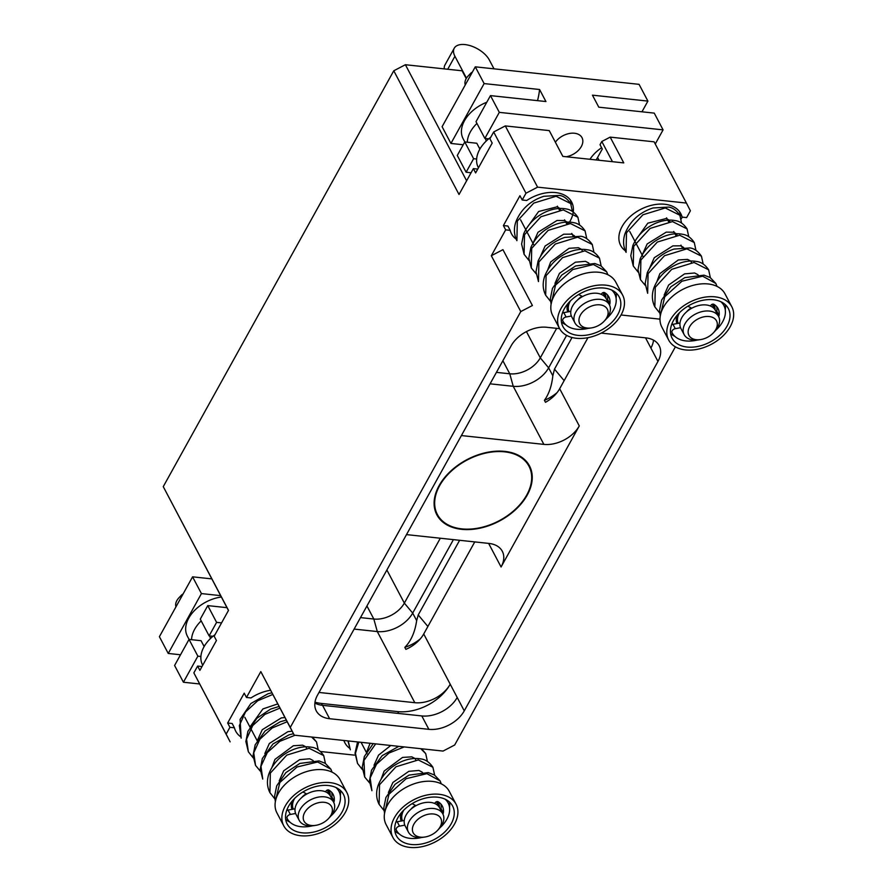 <?xml version="1.0" encoding="UTF-8"?>
<svg xmlns="http://www.w3.org/2000/svg" width="892" height="892" viewBox="0 0 892 892"><rect width="100%" height="100%" fill="white"/><g stroke="black" fill="none" stroke-linecap="round" stroke-linejoin="round"><path stroke-width="1.34" d="M466.215 78.585L462.101 70.791L405.392 64.726L466.616 180.797M228.452 610.451L163.258 486.642L393.773 70.78L405.392 64.726M494.001 68.829L489.318 59.954A20.438 10.737 29 0 0 471.099 45.96A20.438 10.737 29 0 0 454.24 48.213A20.438 10.737 29 0 0 454.92 56.274L466.471 78.173M454.24 48.213L444.985 64.915A20.438 10.737 29 0 0 444.294 68.885M440.313 538.233L404.344 603.115A24.34 16.145 -27.8 0 1 373.826 619.037L360.491 617.61M453.415 539.627L412.695 613.083A28.243 18.721 -27.8 0 1 377.294 631.558L354.135 629.083M366.935 605.98L373.826 619.037L377.294 631.558L414.813 702.695L319.002 692.448M414.813 702.695A28.243 18.721 152.2 0 0 450.215 684.22L464.264 710.857A28.243 18.721 -27.8 0 1 428.862 729.333L329.616 718.718A28.243 18.721 -27.8 0 1 316.281 710.879A28.243 18.721 -27.8 0 1 317.496 695.169L511.194 345.728A28.243 18.721 -27.8 0 1 546.595 327.264L559.641 328.657M314.999 702.16A41.868 27.763 152.2 0 0 321.41 703.442L397.732 711.604A41.868 27.763 152.2 0 0 450.215 684.22L423.722 633.989L474.756 541.912M420.299 638.873A32.134 21.308 -27.8 0 1 404.823 647.369C411 641.125 414.947 632.205 416.664 620.609L418.225 614.956L427.881 626.485M404.823 647.369L405.882 649.365A28.243 18.721 152.2 0 0 423.722 633.989M459.614 540.296L418.225 614.956M461.398 435.564L543.875 444.383A28.243 18.721 -27.8 0 0 579.276 425.919L501.081 566.989A28.243 18.721 152.2 0 0 502.296 551.267A28.243 18.721 152.2 0 0 488.972 543.429L406.496 534.609M504.772 451.385A52.372 34.732 152.2 0 0 450.605 471.21A52.372 34.732 152.2 0 0 436.846 514.784A52.372 34.732 152.2 0 0 461.577 529.324A52.372 34.732 152.2 0 0 515.743 509.499A52.372 34.732 152.2 0 0 529.502 465.914A52.372 34.732 152.2 0 0 504.772 451.385M270.566 690.285A34.008 22.556 -27.8 0 0 250.975 697.945L246.471 697.466L260.81 671.598L294.237 735.164L443.056 751.075L454.675 745.01L675.389 346.843M294.237 735.164L290.268 727.437L520.783 311.576L532.401 305.51L502.943 249.671L491.325 255.725L520.783 311.576M660.002 319.158L621.044 314.988M601.219 333.095L645.853 337.867A28.243 18.721 -27.8 0 1 659.177 345.706A28.243 18.721 -27.8 0 1 657.962 361.427L464.264 710.857M320.529 751.51L354.325 755.123M163.258 486.642L228.508 610.362L214.169 636.23L216.433 640.523L199.886 670.371L197.623 666.079L193.854 672.88L230.125 741.843L226.155 734.116L229.924 727.314L234.429 727.794L232.165 723.501L227.661 723.022L244.207 693.162L246.471 697.466M240.427 736.58A34.008 22.556 -27.8 0 1 235.722 731.206A34.008 22.556 -27.8 0 1 234.429 727.794M349.597 748.243A34.008 22.556 -27.8 0 1 344.914 742.88A34.008 22.556 -27.8 0 1 343.899 740.471M682.246 217.113L681.22 218.953M625.337 250.786A34.008 22.556 -27.8 0 1 620.654 245.434A34.008 22.556 -27.8 0 1 640.222 209.609A34.008 22.556 -27.8 0 1 680.819 213.69A34.008 22.556 -27.8 0 1 682.124 217.102L686.628 217.592L690.397 210.791L686.416 203.064L537.597 187.153L525.979 193.207L522.21 200.009L526.715 200.488A34.008 22.556 -27.8 0 1 571.638 202.016A34.008 22.556 -27.8 0 1 568.561 223.569M682.124 217.102L679.86 212.809A34.008 22.556 152.2 0 0 679.514 211.638M516.178 239.134A34.008 22.556 -27.8 0 1 511.473 233.76A34.008 22.556 -27.8 0 1 510.168 230.348L505.664 229.857L491.325 255.725M525.979 193.207L493.677 131.971L489.909 138.773L492.183 143.066L475.626 172.925L473.362 168.621L459.023 194.489L393.773 70.78M522.21 200.009L519.947 195.716L503.4 225.565L507.905 226.044L510.168 230.348M505.664 229.857L503.4 225.565M260.81 671.598L290.268 727.437M229.924 727.314L227.661 723.022M193.854 672.88L226.155 734.116M571.148 204.536A34.008 22.556 152.2 0 0 570.334 199.964M536.125 273.755L531.286 267.946L531.688 248.355L548.145 230.381L570.479 223.546L585.074 230.861C581.896 226.077 578.127 223.357 573.779 222.688C568.237 221.484 562.272 222.03 555.906 224.327C544.198 228.843 535.869 236.525 530.907 247.374L528.811 258.111L531.286 267.946M524.095 254.32L524.496 234.73L540.942 216.745L563.276 209.91L577.882 217.224C574.515 212.251 570.568 209.486 566.03 208.929C559.886 207.758 553.341 208.65 546.395 211.605C535.702 216.399 528.12 223.825 523.66 233.871L521.608 244.04L524.095 254.32L528.967 260.453M516.903 240.673L517.304 221.082L533.75 203.108L556.073 196.262L570.679 203.577C567.189 198.604 563.443 195.883 559.429 195.426L543.83 196.285C530.249 200.767 520.917 209.319 515.832 221.952C513.636 228.62 513.993 234.864 516.903 240.673M574.749 236.313L575.139 237.239M567.546 222.677L567.948 223.602M551.144 304.005L555.56 285.094L572.731 269.551L593.448 264.523L606.66 271.781L600.974 265.849L594.797 263.486L575.608 265.972L561.67 275.115L552.46 288.35L550.386 298.541L551.1 304.283M545.67 295.23L546.082 275.628L562.54 257.654L584.862 250.819L599.469 258.145C596.001 253.049 591.942 250.262 587.293 249.782C581.027 248.678 574.381 249.682 567.379 252.782C556.329 257.944 548.77 265.783 544.689 276.297C542.403 283.032 542.737 289.331 545.67 295.23L550.554 301.373M538.478 281.593L538.891 261.992L555.337 244.018L577.67 237.183L592.266 244.508C588.675 239.424 584.829 236.681 580.725 236.269L564.759 237.406C552.293 241.676 543.395 249.559 538.088 261.055L536.003 271.781L538.478 281.593M589.133 263.586L589.534 264.511M598.967 272.283A35.691 23.66 -27.8 0 1 615.814 282.184L622.616 295.074A35.691 23.66 -27.8 0 1 613.239 324.766A35.691 23.66 -27.8 0 1 576.332 338.269A35.691 23.66 152.2 0 1 559.485 328.368L552.683 315.478A35.691 23.66 152.2 0 1 562.06 285.786A35.691 23.66 152.2 0 1 598.967 272.283M603.639 292.464A20.761 13.77 -27.8 0 1 603.706 293.992M567.301 310.516A20.761 13.77 152.2 0 0 568.672 311.743M559.485 328.368A35.691 23.66 152.2 0 1 568.851 298.675A35.691 23.66 152.2 0 1 605.768 285.161A35.691 23.66 -27.8 0 1 622.616 295.074M604.163 288.06A31.789 21.085 -27.8 0 1 619.171 296.88A31.789 21.085 -27.8 0 1 610.819 323.339A31.789 21.085 -27.8 0 1 577.938 335.37A31.789 21.085 152.2 0 1 562.93 326.55A31.789 21.085 152.2 0 1 571.27 300.091A31.789 21.085 152.2 0 1 604.163 288.06M616.149 292.989A31.789 21.085 -27.8 0 1 616.071 298.151M561.414 321.856A31.789 21.085 152.2 0 0 565.718 324.71M567.97 303.559A20.761 13.77 152.2 0 0 567.736 311.91L570.791 311.353M562.384 313.125A3.3 2.185 -27.8 0 1 563.789 312.635L567.736 311.91M582.565 296.545L578.674 294.516M611.678 290.056A29.246 19.401 -27.8 0 1 614.688 293.847A29.246 19.401 -27.8 0 1 606.426 318.723M588.14 328.368A29.246 19.401 -27.8 0 1 562.952 321.142A29.246 19.401 -27.8 0 1 562.83 320.908A3.3 2.185 -27.8 0 1 566.086 316.995L571.371 316.036M604.308 292.498A20.761 13.77 -27.8 0 1 604.876 293.446A20.761 13.77 -27.8 0 1 605.969 298.307M569.04 311.676A19.468 12.912 -27.8 0 1 570.378 300.961M577.436 300.125A12.332 8.173 -27.8 0 1 582.03 296.267M604.196 321.165A15.577 10.325 152.2 0 0 599.959 304.852A15.577 10.325 -27.8 0 0 580.436 315.043A15.577 10.325 -27.8 0 0 587.114 328.033A15.577 10.325 152.2 0 0 591.418 327.91A15.577 10.325 152.2 0 0 604.196 321.165L605.501 319.771A19.468 12.912 152.2 0 0 609.392 304.785A1.895 1.26 152.2 0 0 609.894 303.849L607.597 299.489A1.895 1.26 -27.8 0 1 607.095 300.414M601.197 294.327L601.877 293.457A1.895 1.26 -27.8 0 1 604.631 292.632A22.657 15.03 -27.8 0 1 608.857 296.925A22.657 15.03 -27.8 0 1 609.894 303.849M606.181 298.686A19.468 12.912 152.2 0 0 596.993 293.278A19.468 12.912 -27.8 0 0 576.856 300.649A19.468 12.912 -27.8 0 0 571.75 316.85L574.961 322.949A19.468 12.912 -27.8 0 1 580.079 306.748A19.468 12.912 -27.8 0 1 600.204 299.377A19.468 12.912 152.2 0 1 609.392 304.785L606.181 298.686M574.961 322.949A19.468 12.912 -27.8 0 0 584.149 328.345A19.468 12.912 152.2 0 0 589.534 328.189L591.418 327.91M607.441 294.884A22.657 15.03 -27.8 0 1 607.597 299.489M604.598 296.557A19.468 12.912 152.2 0 0 603.728 294.048A19.468 12.912 152.2 0 0 602.847 292.699M478.458 167.819L478.29 167.495A32.447 21.52 -27.8 0 1 490.79 137.19M486.307 140.969L486.218 140.802A12.979 8.608 -27.8 0 1 485.56 138.505M480.219 148.518A22.713 15.064 -27.8 0 1 478.87 147.191M479.874 149.098L476.796 143.244L467.308 142.229A32.447 21.52 -27.8 0 1 476.941 123.431M641.961 111.812L647.904 101.097L639.062 84.339L475.291 66.833L484.122 83.58L539.582 89.512L545.926 101.543L490.466 95.611L476.016 121.68L484.858 138.427L488.682 138.84M467.297 142.229L464.777 141.951L473.607 158.709L466.115 172.223L471.076 172.758M464.821 141.962L463.115 138.706A32.447 21.52 -27.8 0 1 486.787 102.257M464.777 141.951L457.284 155.476L466.115 172.223M475.291 66.833L442.097 126.697L450.939 143.445L463.227 144.76M539.582 89.512A129.764 86.056 -27.8 0 1 537.53 100.64M647.904 101.097L592.444 95.165L598.788 107.185L654.249 113.117L663.079 129.875L499.308 112.359L484.858 138.427M490.466 95.611L499.308 112.359M484.122 83.58L450.939 143.445M655.263 143.991L663.079 129.875M473.607 158.709L476.64 159.032M555.37 142.229A15.956 10.581 -27.8 0 1 569.698 133.432A15.956 10.581 -27.8 0 1 582.008 137.669A15.956 10.581 -27.8 0 1 581.316 146.544A15.956 10.581 -27.8 0 1 566.308 156.758M589.969 159.289A32.447 21.52 -27.8 0 1 601.609 147.715M596.057 159.936A29.536 19.591 -27.8 0 0 597.595 157.471L602.29 149.009L600.026 144.716L601.81 141.494L610.173 137.123L623.764 162.901L562.841 156.39L549.249 130.611L505.296 125.917L537.597 187.153M686.416 203.064L654.115 141.828L610.173 137.123M601.81 141.494L612.469 161.686M493.677 131.971L505.296 125.917M473.362 168.621L477.755 169.09M465.256 84.918A12.655 8.396 -27.8 0 1 466.148 78.708A12.655 8.396 -27.8 0 1 468.144 75.998A12.655 8.396 -27.8 0 1 471.868 72.999M468.144 75.998L470.318 73.679A6.166 4.092 -27.8 0 1 472.381 72.062M202.718 665.265L202.551 664.941A32.447 21.52 -27.8 0 1 215.05 634.647M197.623 666.079L202.005 666.547M369.567 782.886L364.728 777.077L363.947 760.475L375.677 743.872M357.558 741.932L355.049 753.171L357.536 763.452L355.462 753.294L358.818 742.066M347.902 740.895L350.344 749.804L348.226 740.94M384.586 813.136L389.001 794.214L406.172 778.683L426.889 773.654L440.102 780.901L434.415 774.981L428.238 772.606L409.049 775.103L395.111 784.246L385.913 797.481L383.828 807.673L384.541 813.404M379.111 804.35L379.524 784.759L395.981 766.786L418.315 759.951L432.91 767.276C429.442 762.181 425.384 759.393 420.734 758.914C414.468 757.81 407.834 758.813 400.82 761.913C389.771 767.075 382.211 774.914 378.13 785.428C375.844 792.152 376.179 798.463 379.111 804.35L383.995 810.505M398.802 746.348L382.177 755.636L371.529 770.186L369.444 780.901L371.919 790.725L370.158 777.958L376.491 764.254L389.035 752.993L404.221 746.927M420.779 748.689L425.718 753.64L421.604 748.778M422.574 772.717L422.975 773.643M432.408 781.403A35.691 23.66 -27.8 0 1 449.256 791.316L456.057 804.194A35.691 23.66 -27.8 0 1 446.68 833.897A35.691 23.66 -27.8 0 1 409.774 847.4A35.691 23.66 152.2 0 1 392.926 837.499L386.125 824.609A35.691 23.66 152.2 0 1 395.502 794.917A35.691 23.66 152.2 0 1 432.408 781.403M437.08 801.596A20.761 13.77 -27.8 0 1 437.147 803.112M400.753 819.648A20.761 13.77 152.2 0 0 402.114 820.863M392.926 837.499A35.691 23.66 152.2 0 1 402.292 807.795A35.691 23.66 152.2 0 1 439.21 794.293A35.691 23.66 -27.8 0 1 456.057 804.194M437.604 797.192A31.789 21.085 -27.8 0 1 452.612 806.011A31.789 21.085 -27.8 0 1 444.261 832.47A31.789 21.085 -27.8 0 1 411.379 844.501A31.789 21.085 152.2 0 1 396.371 835.681A31.789 21.085 152.2 0 1 404.723 809.222A31.789 21.085 152.2 0 1 437.604 797.192M449.59 802.12A31.789 21.085 -27.8 0 1 449.523 807.271M394.855 830.987A31.789 21.085 152.2 0 0 399.159 833.842M401.411 812.69A20.761 13.77 152.2 0 0 401.177 821.041L404.232 820.484M395.825 822.257A3.3 2.185 -27.8 0 1 397.23 821.755L401.177 821.041M416.018 805.677L412.115 803.636M445.13 799.187A29.246 19.401 -27.8 0 1 448.13 802.978A29.246 19.401 -27.8 0 1 439.868 827.854M421.593 837.488A29.246 19.401 -27.8 0 1 396.394 830.262A29.246 19.401 -27.8 0 1 396.271 830.039A3.3 2.185 -27.8 0 1 399.527 826.126L404.812 825.156M437.749 801.629A20.761 13.77 -27.8 0 1 438.329 802.566A20.761 13.77 -27.8 0 1 439.41 807.438M402.482 820.796A19.468 12.912 -27.8 0 1 403.82 810.081M410.877 809.256A12.332 8.173 -27.8 0 1 415.471 805.398M437.637 830.296A15.577 10.325 152.2 0 0 433.4 813.983A15.577 10.325 -27.8 0 0 413.877 824.175A15.577 10.325 -27.8 0 0 420.556 837.164A15.577 10.325 152.2 0 0 424.871 837.031A15.577 10.325 152.2 0 0 437.637 830.296L438.942 828.902A19.468 12.912 152.2 0 0 442.845 813.917A1.895 1.26 152.2 0 0 443.346 812.98L441.038 808.62A1.895 1.26 -27.8 0 1 440.537 809.535M434.649 803.458L435.318 802.588A1.895 1.26 -27.8 0 1 438.072 801.752A22.657 15.03 -27.8 0 1 442.298 806.045A22.657 15.03 -27.8 0 1 443.346 812.98M439.622 807.817A19.468 12.912 152.2 0 0 430.435 802.41A19.468 12.912 -27.8 0 0 410.298 809.78A19.468 12.912 -27.8 0 0 405.191 825.981L408.402 832.08A19.468 12.912 -27.8 0 1 413.52 815.879A19.468 12.912 -27.8 0 1 433.657 808.509A19.468 12.912 152.2 0 1 442.845 813.917L439.622 807.817M408.402 832.08A19.468 12.912 -27.8 0 0 417.601 837.476A19.468 12.912 152.2 0 0 422.975 837.32L424.871 837.031M440.882 804.015A22.657 15.03 -27.8 0 1 441.038 808.62M438.039 805.688A19.468 12.912 152.2 0 0 437.18 803.179A19.468 12.912 152.2 0 0 436.288 801.83M211.805 578.886L192.583 576.834L201.425 593.581L220.647 595.644M221.562 622.895L216.6 622.371L209.107 635.884L212.943 636.297M226.992 607.675L207.769 605.612L216.6 622.371M189.082 639.419L187.365 636.163A32.447 21.52 -27.8 0 1 221.372 597.027M200.89 656.49L197.868 656.166L189.037 639.408L191.557 639.687A32.447 21.52 -27.8 0 1 201.202 620.888M207.769 605.612L200.276 619.137L209.107 635.884M191.557 639.687L201.046 640.701L204.134 646.555M203.131 644.648A22.713 15.064 152.2 0 0 204.48 645.964M210.568 638.427L210.479 638.248A12.979 8.608 -27.8 0 1 209.821 635.963M197.868 656.166L183.417 682.235L199.596 683.963M192.583 576.834L159.4 636.698L168.242 653.457L180.519 654.761M189.037 639.408L174.587 665.477L183.417 682.235M201.425 593.581L168.242 653.457M175.969 606.805A12.655 8.396 -27.8 0 1 176.872 600.584A12.655 8.396 -27.8 0 1 178.857 597.885A12.655 8.396 -27.8 0 1 182.581 594.875M178.857 597.885L181.031 595.555A6.166 4.092 -27.8 0 1 183.105 593.949M328.858 794.014A19.468 12.912 152.2 0 0 327.988 791.505A19.468 12.912 152.2 0 0 327.108 790.145M292.23 801.016A20.761 13.77 152.2 0 0 291.996 809.367L295.051 808.81M327.888 789.922A20.761 13.77 -27.8 0 1 327.955 791.438M328.568 789.955A20.761 13.77 -27.8 0 1 329.137 790.892A20.761 13.77 -27.8 0 1 330.23 795.764M323.227 769.729A35.691 23.66 -27.8 0 1 340.075 779.641L346.865 792.52A35.691 23.66 -27.8 0 1 337.499 822.223A35.691 23.66 -27.8 0 1 300.582 835.726A35.691 23.66 152.2 0 1 283.745 825.825L276.944 812.935A35.691 23.66 152.2 0 1 286.31 783.243A35.691 23.66 152.2 0 1 323.227 769.729M291.561 807.974A20.761 13.77 152.2 0 0 292.933 809.189M283.745 825.825A35.691 23.66 152.2 0 1 293.111 796.121A35.691 23.66 152.2 0 1 330.018 782.618A35.691 23.66 -27.8 0 1 346.865 792.52M328.412 785.518A31.789 21.085 -27.8 0 1 343.42 794.337A31.789 21.085 -27.8 0 1 335.08 820.796A31.789 21.085 -27.8 0 1 302.187 832.827A31.789 21.085 152.2 0 1 287.179 824.007A31.789 21.085 152.2 0 1 295.531 797.548A31.789 21.085 152.2 0 1 328.412 785.518M340.398 790.446A31.789 21.085 -27.8 0 1 340.331 795.597M285.674 819.313A31.789 21.085 152.2 0 0 289.967 822.168M286.644 810.583A3.3 2.185 -27.8 0 1 288.038 810.081L291.996 809.367M306.826 794.003L302.923 791.962M335.938 787.513A29.246 19.401 -27.8 0 1 338.949 791.304A29.246 19.401 -27.8 0 1 330.676 816.18M312.401 825.814A29.246 19.401 -27.8 0 1 287.202 818.588A29.246 19.401 -27.8 0 1 287.09 818.365A3.3 2.185 -27.8 0 1 290.346 814.452L295.62 813.482M301.686 797.582A12.332 8.173 -27.8 0 1 306.291 793.724M293.301 809.122A19.468 12.912 -27.8 0 1 294.639 798.407M328.457 818.622A15.577 10.325 152.2 0 0 324.22 802.309A15.577 10.325 -27.8 0 0 304.696 812.5A15.577 10.325 -27.8 0 0 311.375 825.479A15.577 10.325 152.2 0 0 315.679 825.356A15.577 10.325 152.2 0 0 328.457 818.622L329.761 817.228A19.468 12.912 152.2 0 0 333.653 802.242A1.895 1.26 152.2 0 0 334.154 801.306L331.857 796.946A1.895 1.26 -27.8 0 1 331.345 797.861M325.457 791.784L326.126 790.914A1.895 1.26 -27.8 0 1 328.892 790.078A22.657 15.03 -27.8 0 1 333.117 794.371A22.657 15.03 -27.8 0 1 334.154 801.306M330.441 796.143A19.468 12.912 152.2 0 0 321.243 790.736A19.468 12.912 -27.8 0 0 301.117 798.106A19.468 12.912 -27.8 0 0 295.999 814.307L299.221 820.406A19.468 12.912 -27.8 0 1 304.328 804.205A19.468 12.912 -27.8 0 1 324.465 796.835A19.468 12.912 152.2 0 1 333.653 802.242L330.441 796.143M299.221 820.406A19.468 12.912 -27.8 0 0 308.409 825.802A19.468 12.912 152.2 0 0 313.794 825.646L315.679 825.356M331.69 792.341A22.657 15.03 -27.8 0 1 331.857 796.946M275.394 801.462L279.809 782.54L296.991 767.008L317.697 761.98L330.91 769.227L325.234 763.307L319.057 760.932L299.868 763.429L285.919 772.572L276.721 785.807L274.636 795.987L275.349 801.73M269.93 792.676L270.343 773.085L286.789 755.1L309.123 748.277L323.718 755.591C320.25 750.507 316.192 747.719 311.542 747.24C305.276 746.136 298.642 747.139 291.639 750.239C280.59 755.401 273.019 763.229 268.938 773.754C266.663 780.478 266.987 786.789 269.93 792.676L274.803 798.831M293.479 733.726L289.008 734.852L272.985 743.961L262.337 758.512L260.252 769.227L262.739 779.051L260.977 766.284L267.299 752.58L279.843 741.319L295.029 735.253M311.587 737.015L316.526 741.954L312.423 737.104M313.393 761.043L313.783 761.969M260.375 771.212L255.536 765.403L253.752 752.803L259.895 739.223L272.16 727.983L287.157 721.751M279.096 706.453L270.655 709.062L256.941 718.216L247.92 731.328L245.869 741.497L248.355 751.778L246.56 739.167L252.692 725.597L264.969 714.347L279.965 708.103M271.904 692.805L268.079 693.742L250.886 703.509L240.093 719.398L241.152 738.13L239.368 725.531L245.501 711.95L257.777 700.711L272.774 694.467M645.306 285.429L640.467 279.631L640.88 260.029L657.337 242.055L679.659 235.22L694.266 242.535C691.088 237.751 687.319 235.031 682.96 234.362C677.418 233.158 671.464 233.704 665.086 236.001C653.39 240.517 645.061 248.199 640.099 259.048L637.992 269.785L640.467 279.631M633.275 265.994L633.677 246.404L650.134 228.419L672.468 221.584L687.063 228.898C683.707 223.925 679.76 221.16 675.222 220.603C669.067 219.432 662.522 220.324 655.587 223.279C644.883 228.073 637.301 235.499 632.841 245.545L630.8 255.714L633.275 265.994L638.148 272.138M626.084 252.358L626.485 232.756L642.931 214.782L665.265 207.947L679.871 215.251C676.381 210.278 672.624 207.557 668.61 207.1L653.011 207.959C639.43 212.441 630.098 220.993 625.024 233.626C622.817 240.294 623.173 246.538 626.084 252.358M683.93 247.987L684.331 248.913M676.738 234.351L677.139 235.276M660.325 315.679L664.741 296.768L681.912 281.225L702.628 276.197L715.841 283.455L710.166 277.524L703.989 275.16L684.8 277.646L670.851 286.789L661.652 300.024L659.567 310.215L660.281 315.958M654.862 306.904L655.263 287.302L671.721 269.328L694.054 262.493L708.649 269.819C705.182 264.723 701.123 261.947 696.474 261.456C690.207 260.353 683.573 261.356 676.571 264.456C665.521 269.618 657.95 277.457 653.869 287.971C651.595 294.706 651.918 301.017 654.862 306.904L659.734 313.047M647.659 293.267L648.071 273.666L664.529 255.692L686.862 248.857L701.458 256.182C697.867 251.098 694.021 248.355 689.917 247.943L673.939 249.08C661.474 253.35 652.587 261.233 647.269 272.729L645.184 283.455L647.659 293.267M698.324 275.26L698.715 276.185M708.159 283.957A35.691 23.66 -27.8 0 1 725.006 293.858L731.797 306.748A35.691 23.66 -27.8 0 1 722.431 336.44A35.691 23.66 -27.8 0 1 685.513 349.943A35.691 23.66 152.2 0 1 668.666 340.042L661.875 327.152A35.691 23.66 152.2 0 1 671.241 297.46A35.691 23.66 152.2 0 1 708.159 283.957M712.819 304.139A20.761 13.77 -27.8 0 1 712.886 305.666M676.493 322.19A20.761 13.77 152.2 0 0 677.864 323.417M668.666 340.042A35.691 23.66 152.2 0 1 678.043 310.349A35.691 23.66 152.2 0 1 714.949 296.835A35.691 23.66 -27.8 0 1 731.797 306.748M713.344 299.734A31.789 21.085 -27.8 0 1 728.351 308.565A31.789 21.085 -27.8 0 1 720.011 335.013A31.789 21.085 -27.8 0 1 687.119 347.055A31.789 21.085 152.2 0 1 672.111 338.224A31.789 21.085 152.2 0 1 680.462 311.765A31.789 21.085 152.2 0 1 713.344 299.734M725.33 304.663A31.789 21.085 -27.8 0 1 725.263 309.825M670.606 333.53A31.789 21.085 152.2 0 0 674.898 336.384M677.162 315.233A20.761 13.77 152.2 0 0 676.917 323.584L679.983 323.027M671.576 324.811A3.3 2.185 -27.8 0 1 672.969 324.309L676.917 323.584M691.757 308.219L687.855 306.19M720.87 301.73A29.246 19.401 -27.8 0 1 723.88 305.521A29.246 19.401 -27.8 0 1 715.607 330.397M697.332 340.042A29.246 19.401 -27.8 0 1 672.133 332.816A29.246 19.401 -27.8 0 1 672.022 332.582A3.3 2.185 -27.8 0 1 675.277 328.669L680.551 327.71M713.5 304.172A20.761 13.77 -27.8 0 1 714.068 305.12A20.761 13.77 -27.8 0 1 715.15 309.981M678.221 323.35A19.468 12.912 -27.8 0 1 679.559 312.635M686.617 311.799A12.332 8.173 -27.8 0 1 691.222 307.941M713.377 332.839A15.577 10.325 152.2 0 0 709.151 316.526A15.577 10.325 -27.8 0 0 689.627 326.717A15.577 10.325 -27.8 0 0 696.306 339.707A15.577 10.325 152.2 0 0 700.61 339.584A15.577 10.325 152.2 0 0 713.377 332.839L714.682 331.445A19.468 12.912 152.2 0 0 718.584 316.459A1.895 1.26 152.2 0 0 719.086 315.523L716.778 311.163A1.895 1.26 -27.8 0 1 716.276 312.088M710.389 306.001L711.058 305.131A1.895 1.26 -27.8 0 1 713.812 304.306A22.657 15.03 -27.8 0 1 718.049 308.599A22.657 15.03 -27.8 0 1 719.086 315.523M715.362 310.36A19.468 12.912 152.2 0 0 706.174 304.952A19.468 12.912 -27.8 0 0 686.048 312.323A19.468 12.912 -27.8 0 0 680.931 328.524L684.153 334.623A19.468 12.912 -27.8 0 1 689.26 318.422A19.468 12.912 -27.8 0 1 709.396 311.063A19.468 12.912 152.2 0 1 718.584 316.459L715.362 310.36M684.153 334.623A19.468 12.912 -27.8 0 0 693.34 340.019A19.468 12.912 152.2 0 0 698.715 339.863L700.61 339.584M716.622 306.558A22.657 15.03 -27.8 0 1 716.778 311.163M713.79 308.231A19.468 12.912 152.2 0 0 712.92 305.722A19.468 12.912 152.2 0 0 712.039 304.373M579.276 425.919L559.663 388.734L587.962 337.678M566.621 335.392L548.636 367.838A28.243 18.721 -27.8 0 1 513.235 386.303L490.076 383.828M572.028 337.499L554.49 369.132L552.828 375.777C551.758 385.846 548.959 394.019 544.421 400.307A32.134 21.308 152.2 0 0 557.065 392.625M559.663 388.734A28.243 18.721 -27.8 0 1 545.469 402.303L544.421 400.307M556.664 328.334L540.296 357.859A24.34 16.145 -27.8 0 1 509.767 373.793L496.431 372.365M653.524 340.142A28.243 18.721 -27.8 0 1 650.904 348.036L645.518 337.834M314.876 703.063A28.243 18.721 152.2 0 0 322.547 705.327L421.805 715.942A28.243 18.721 152.2 0 0 457.206 697.477M437.381 514.506A51.781 34.342 152.2 0 1 439.611 485.694A51.781 34.342 -27.8 0 1 486.062 453.013A51.781 34.342 -27.8 0 1 528.967 466.193A51.781 34.342 -27.8 0 1 526.737 495.015A51.781 34.342 152.2 0 1 480.286 527.696A51.781 34.342 152.2 0 1 437.381 514.506L434.939 509.889M447.728 69.253L454.92 56.274M386.883 569.999L404.344 603.115L412.695 613.083L416.664 620.609M488.638 543.395L501.081 566.989M566.086 316.995L563.789 312.635M597.595 157.471L599.067 160.259M399.527 826.126L397.23 821.755M290.346 814.452L288.038 810.081M675.277 328.669L672.969 324.309M657.962 361.427L650.904 348.036M543.875 444.383L513.235 386.303L509.767 373.793L502.876 360.736M552.828 375.777L548.636 367.838L540.296 357.859L526.436 331.59M554.49 369.132L564.145 380.65M421.805 715.942L428.862 729.333M322.547 705.327L329.616 718.718M322.391 705.316L321.41 703.442M398.713 713.477L397.732 711.604M540.574 256.115L545.101 246.025L563.666 234.217L571.46 234.15L574.325 235.711M586.769 238.688L585.074 230.861M533.383 242.479L537.987 232.277L557.065 220.458L564.38 220.547L567.134 222.063M579.577 225.052L577.882 217.224M526.18 228.843L538.645 211.493L557.021 206.855L559.931 208.427M572.385 211.404L570.679 203.577M560.354 209.029L560.667 209.966M581.941 249.95L582.253 250.875M607.82 274.714L606.66 271.781M554.958 283.4L559.44 273.365L575.385 262.203L585.431 261.323L588.709 262.984M601.163 265.961L599.469 258.145M547.766 269.752L550.698 261.936L569.096 248.288L578.384 247.72L581.517 249.347M593.961 252.325L592.266 244.508M614.688 293.847L613.06 290.759M520.571 219.822L533.672 244.664M557.377 206.175L559.44 210.066M564.58 219.811L566.632 223.702M571.772 233.448L572.998 235.778M374.016 765.247L378.543 755.145L390.785 745.489M357.536 763.452L362.408 769.584M366.824 751.61L370.091 743.27M373.235 743.605L364.349 756.505L362.252 767.231L364.728 777.077M415.382 759.081L415.694 760.006M441.261 783.834L440.102 780.901M388.399 792.52L392.881 782.485L408.826 771.324L418.872 770.454L422.15 772.115M434.605 775.092L432.91 767.276M381.207 778.883L384.151 771.067L402.537 757.419L411.825 756.851L414.958 758.479M427.413 761.456L425.718 753.64M448.13 802.978L446.502 799.89M361.059 742.311L367.114 753.796M338.949 791.304L337.321 788.216M244.821 717.279L257.922 742.122M306.201 747.407L306.502 748.332M332.069 772.16L330.91 769.227M279.218 780.846L283.689 770.811L299.645 759.649L309.691 758.78L312.969 760.441M325.413 763.418L323.718 755.591M272.027 767.209L274.959 759.393L293.357 745.745L302.633 745.177L305.778 746.794M318.221 749.782L316.526 741.954M264.824 753.573L269.351 743.471L287.926 731.663L292.141 731.184M248.355 751.778L253.228 757.91M257.632 739.936L262.237 729.734L281.326 717.915L284.949 717.547M250.44 726.3L262.895 708.939L277.758 703.911M286.287 720.089L280.155 721.784L265.125 730.916L255.168 744.831L253.06 755.557L255.536 765.403M649.755 267.79L654.282 257.699L672.858 245.891L680.652 245.824L683.506 247.385M695.961 250.362L694.266 242.535M642.563 254.153L647.168 243.951L666.257 232.132L673.572 232.221L676.314 233.737M688.758 236.726L687.063 228.898M635.372 240.517L647.826 223.167L666.201 218.529L669.123 220.101M681.566 223.078L679.871 215.251M669.546 220.703L669.859 221.64M691.122 261.624L691.434 262.549M717.001 286.388L715.841 283.455M664.15 295.074L668.621 285.039L684.565 273.877L694.612 272.997L697.901 274.658M710.344 277.635L708.649 269.819M656.958 281.426L659.89 273.61L678.288 259.962L687.565 259.394L690.698 261.022M703.152 263.999L701.458 256.182M723.88 305.521L722.252 302.433M629.752 231.496L642.853 256.339M666.569 217.849L668.621 221.74M673.761 231.485L675.813 235.376M680.953 245.122L682.179 247.452M528.967 466.193L526.525 461.577"/></g></svg>

